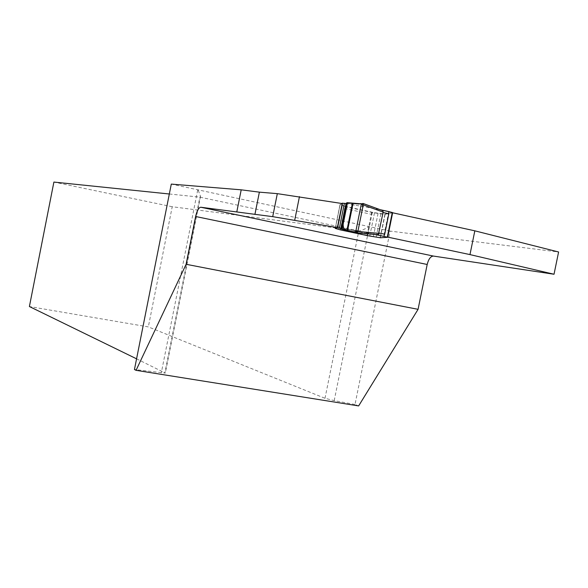 <?xml version="1.0" encoding="UTF-8"?>
<svg xmlns="http://www.w3.org/2000/svg" width="588" height="588" viewBox="0 0 588 588"><rect width="100%" height="100%" fill="white"/><g stroke="black" fill="none" stroke-linecap="round" stroke-linejoin="round"><path stroke-width="0.44" stroke-dasharray="2.94 2.21" d="M358.636 405.926L355.005 404.493L390.109 231.099L558.6 251.987M390.109 231.099L171.292 184.103M342.201 203.551L339.982 204.727L345.259 206.476L340.57 229.732L335.344 228.247L340.077 204.756M387.632 237.126L380.392 237.589L376.18 237.03L340.283 229.776L345.259 206.476M344.965 206.572L371.667 212.4L380.87 213.87L385.111 214.289L392.556 212.805M339.982 204.727L335.344 228.247M337.63 227.776L342.694 203.632M337.35 227.6L337.843 227.688M355.005 404.493L334.204 400.612L325.002 398.296L148.33 326.906L29.4 306.532M136.57 358.827L165.309 373.086L134.454 369.507M169.329 193.996L199.883 197.149L358.805 230.922L172.218 206.741L148.33 326.906M172.218 206.741L53.89 182.074M367.015 235.435L371.667 212.4M325.002 398.296L358.805 230.922C360.738 230.974 364.031 229.585 368.683 226.74M198.23 190.225L200.515 196.363L199.883 197.149L164.919 372.66M392.63 212.613L385.147 214.113L372.292 212.408L371.285 214.297L367.397 233.546L367.875 235.729M342.267 203.235L342.679 203.382L342.003 203.816L340.018 204.55L345.384 206.373L344.583 208.475L340.614 229.915M345.884 203.492L380.157 209.688M381.296 210.056L378.973 209.424M340.915 228.115L376.327 234.59M346.707 202.684L354.954 205.388M349.992 229.974L341.393 229.063M334.204 400.612L369.315 226.872M380.392 237.589L385.111 214.289M380.186 237.574L384.897 214.275M376.18 237.03L380.87 213.87M373.38 236.552L378.047 213.437M369.815 235.891L374.483 212.805M367.625 235.516L372.285 212.466M197.693 190.1L161.281 372.954M344.583 208.475L371.285 214.297M367.397 233.546L340.673 227.872M372.682 212.334L345.384 206.373M374.747 234.443L373.953 234.274M340.114 204.58L335.307 228.423M342.444 203.301L337.519 227.747M385.147 214.113L380.363 237.765M384.934 214.106L380.149 237.743M380.899 213.701L376.151 237.207M378.084 213.268L373.343 236.729M374.512 212.628L369.779 236.06M372.292 212.408L367.61 235.575M200.515 196.363L165.309 373.086M345.296 206.307L340.533 229.908L367.713 235.648M335.211 228.394L340.018 204.55M337.755 227.813L342.679 203.382M337.365 227.703L342.297 203.25M388.749 211.79L383.839 236.067"/><path stroke-width="0.88" d="M195.628 216.502L186.109 264.284L418.075 309.325L427.189 264.482L195.628 216.502C196.987 210.673 198.7 207.579 200.773 207.233L433.459 256.074L554.028 274.243L469.974 254.597L387.712 237.118L392.637 212.782L474.825 230.827L558.6 251.987L554.028 274.243M342.201 203.551L277.323 193.65L259.374 192.151L241.205 189.828L171.292 184.103L134.454 369.507L136.056 370.33L358.636 405.926L418.075 309.325M337.63 227.776L335.219 228.21M277.323 193.65L272.707 216.656L337.35 227.6M272.707 216.656L200.773 207.233M433.459 256.074C430.651 256.228 428.564 259.029 427.189 264.482M169.329 193.996L53.89 182.074L29.4 306.532L136.57 358.827M474.825 230.827L469.974 254.597M186.109 264.284L136.056 370.33M241.205 189.828L236.839 211.673M387.632 237.287L392.63 212.613L388.793 211.584L388.844 213.76L384.706 234.2L383.788 236.332L387.632 237.302L380.363 237.765L367.875 235.729M357.195 232.848L377.121 234.663L379.032 234.039L378.709 232.921L383.17 212.106L382.839 210.658L363.2 203.507M383.17 212.106L363.237 204.911L363.053 203.455L361.363 203.874L347.06 202.662L345.884 203.492L342.267 203.213L337.336 227.681L340.915 228.115L341.716 229.166L357.114 232.841L357.879 231.444L378.87 233.362M367.948 235.744L340.628 229.959L335.211 228.394L337.336 227.681M363.237 204.911L357.879 231.444C356.446 232.319 352.3 231.826 345.457 229.974C342.863 228.203 342.488 224.351 344.333 218.435L347.464 202.911L359.092 204.014C361.723 202.934 362.906 204.183 362.656 207.77L357.879 231.444M299.446 196.657L294.728 220.147M259.374 192.151L254.913 214.444M378.709 232.921L384.706 234.2M388.844 213.76L382.854 212.444M380.157 209.688L388.815 211.584M383.927 236.398L374.747 234.443M342.547 203.117L337.608 227.637M344.392 203.294L339.438 227.879M346.053 203.33L341.018 228.306M347.06 202.662L341.716 229.166M347.508 202.676L342.142 229.269M352.418 203.161L346.942 230.298M353.072 203.257L347.596 230.415M361.363 203.874L355.63 232.238M392.284 212.481L387.279 237.192M388.734 211.636L380.612 209.85M363.266 203.573L382.839 210.658M392.6 212.577L387.602 237.28"/></g></svg>
